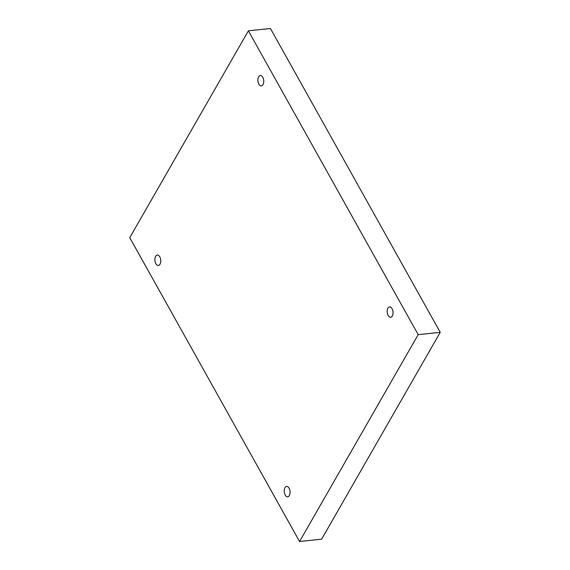 <?xml version="1.0" encoding="UTF-8"?>
<svg xmlns="http://www.w3.org/2000/svg" width="570" height="570" viewBox="0 0 570 570"><rect width="100%" height="100%" fill="white"/><g stroke="black" fill="none" stroke-linecap="round" stroke-linejoin="round"><path stroke-width="0.85" d="M299.564 541.5L321.623 539.177L440.24 332.331L270.437 28.5L248.378 30.823L129.761 237.669L299.564 541.5L418.188 334.654L440.24 332.331M418.188 334.654L248.378 30.823M284.943 487.699A5.223 2.907 -96 0 0 284.58 493.591A5.223 2.907 -96 0 0 287.686 496.819A5.223 2.907 -96 0 0 290.023 491.326A5.223 2.907 -96 0 0 286.589 486.438A5.223 2.907 -96 0 0 284.943 487.699M155.631 256.329A5.223 2.907 -96 0 0 155.268 262.221A5.223 2.907 -96 0 0 158.375 265.456A5.223 2.907 -96 0 0 160.719 259.956A5.223 2.907 -96 0 0 157.284 255.068A5.223 2.907 -96 0 0 155.631 256.329M258.609 76.765A5.223 2.907 -96 0 0 258.246 82.657A5.223 2.907 -96 0 0 261.352 85.885A5.223 2.907 -96 0 0 263.696 80.391A5.223 2.907 -96 0 0 260.262 75.496A5.223 2.907 -96 0 0 258.609 76.765M387.921 308.135A5.223 2.907 -96 0 0 387.557 314.02A5.223 2.907 -96 0 0 390.664 317.255A5.223 2.907 -96 0 0 393.001 311.754A5.223 2.907 -96 0 0 389.567 306.867A5.223 2.907 -96 0 0 387.921 308.135"/></g></svg>
